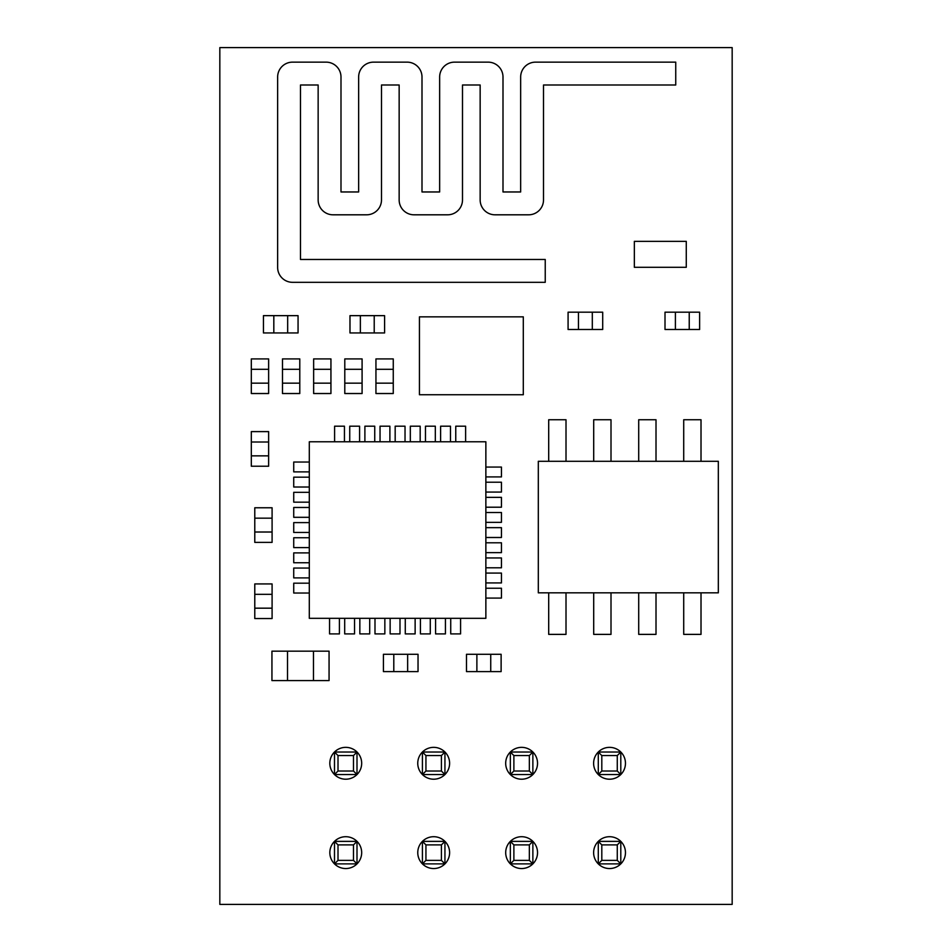 <?xml version="1.0" encoding="UTF-8"?>
<svg xmlns="http://www.w3.org/2000/svg" width="952" height="952" viewBox="0 0 952 952"><rect width="100%" height="100%" fill="white"/><g stroke="black" fill="none" stroke-linecap="round" stroke-linejoin="round"><path stroke-width="1.43" d="M537.535 852.623A15.922 15.922 0 0 1 513.652 866.415A15.922 15.922 0 0 1 513.652 838.843A15.922 15.922 0 0 1 537.535 852.623M449.606 763.278A15.922 15.922 0 0 1 422.426 774.547A15.922 15.922 0 0 1 427.579 748.569A15.922 15.922 0 0 1 449.606 763.278M537.535 763.278A15.922 15.922 0 0 1 510.355 774.547A15.922 15.922 0 0 1 515.508 748.569A15.922 15.922 0 0 1 537.535 763.278M361.677 852.623A15.922 15.922 0 0 1 337.793 866.415A15.922 15.922 0 0 1 337.793 838.843A15.922 15.922 0 0 1 361.677 852.623M625.464 852.623A15.922 15.922 0 0 1 601.581 866.415A15.922 15.922 0 0 1 601.581 838.843A15.922 15.922 0 0 1 625.464 852.623M361.677 763.278A15.922 15.922 0 0 1 334.497 774.547A15.922 15.922 0 0 1 339.65 748.569A15.922 15.922 0 0 1 361.677 763.278M625.464 763.278A15.922 15.922 0 0 1 598.284 774.547A15.922 15.922 0 0 1 603.449 748.569A15.922 15.922 0 0 1 625.464 763.278M449.606 852.623A15.922 15.922 0 0 1 425.722 866.415A15.922 15.922 0 0 1 425.722 838.843A15.922 15.922 0 0 1 449.606 852.623M666.864 904.4L732.171 904.4L732.171 47.6L219.829 47.6L219.829 904.4L666.864 904.4M520.661 77.029L520.661 191.959L503.001 191.959L503.001 77.029A14.887 14.887 0 0 0 488.114 62.142L454.532 62.142A14.887 14.887 0 0 0 439.645 77.029L439.645 191.959L421.998 191.959L421.998 77.029A14.887 14.887 0 0 0 407.111 62.142L373.529 62.142A14.887 14.887 0 0 0 358.642 77.029L358.642 191.959L340.995 191.959L340.995 77.029A14.887 14.887 0 0 0 326.108 62.142L292.526 62.142A14.887 14.887 0 0 0 277.639 77.029L277.639 267.429A14.887 14.887 0 0 0 292.526 282.316L545.234 282.316L545.234 259.468L300.487 259.468L300.487 84.99L318.147 84.99L318.147 199.92A14.887 14.887 0 0 0 333.022 214.807L366.603 214.807A14.887 14.887 0 0 0 381.49 199.92L381.49 84.99L399.15 84.99L399.15 199.92A14.887 14.887 0 0 0 414.037 214.807L447.618 214.807A14.887 14.887 0 0 0 462.493 199.92L462.493 84.99L480.153 84.99L480.153 199.92A14.887 14.887 0 0 0 495.04 214.807L528.622 214.807A14.887 14.887 0 0 0 543.509 199.92L543.509 84.99L675.741 84.99L675.741 62.142L535.548 62.142A14.887 14.887 0 0 0 520.661 77.029M538.308 461.292L538.308 592.834L718.332 592.834L718.332 461.292L538.308 461.292M566.012 461.292L566.012 419.749L548.697 419.749L548.697 461.292M611.005 461.292L611.005 419.749L593.703 419.749L593.703 461.292M656.011 461.292L656.011 419.749L638.709 419.749L638.709 461.292M701.017 461.292L701.017 419.749L683.714 419.749L683.714 461.292M566.012 592.834L566.012 634.377L548.697 634.377L548.697 592.834M611.005 592.834L611.005 634.377L593.703 634.377L593.703 592.834M656.011 592.834L656.011 634.377L638.709 634.377L638.709 592.834M701.017 592.834L701.017 634.377L683.714 634.377L683.714 592.834M309.305 441.776L309.305 618.324L485.865 618.324L485.865 441.776L309.305 441.776M344.445 441.776L344.445 426.198L334.592 426.198L334.592 441.776M359.594 441.776L359.594 426.198L349.741 426.198L349.741 441.776M374.743 441.776L374.743 426.198L364.89 426.198L364.89 441.776M389.892 441.776L389.892 426.198L380.038 426.198L380.038 441.776M405.028 441.776L405.028 426.198L395.175 426.198L395.175 441.776M420.177 441.776L420.177 426.198L410.324 426.198L410.324 441.776M435.326 441.776L435.326 426.198L425.473 426.198L425.473 441.776M450.474 441.776L450.474 426.198L440.609 426.198L440.609 441.776M465.611 441.776L465.611 426.198L455.758 426.198L455.758 441.776M485.865 476.916L501.442 476.916L501.442 467.063L485.865 467.063M485.865 492.065L501.442 492.065L501.442 482.212L485.865 482.212M485.865 507.214L501.442 507.214L501.442 497.36L485.865 497.36M485.865 522.351L501.442 522.351L501.442 512.497L485.865 512.497M485.865 537.499L501.442 537.499L501.442 527.646L485.865 527.646M485.865 552.648L501.442 552.648L501.442 542.795L485.865 542.795M485.865 567.797L501.442 567.797L501.442 557.943L485.865 557.943M485.865 582.933L501.442 582.933L501.442 573.08L485.865 573.08M485.865 598.082L501.442 598.082L501.442 588.229L485.865 588.229M450.724 618.324L450.724 633.913L460.578 633.913L460.578 618.324M435.576 618.324L435.576 633.913L445.429 633.913L445.429 618.324M420.427 618.324L420.427 633.913L430.28 633.913L430.28 618.324M405.278 618.324L405.278 633.913L415.132 633.913L415.132 618.324M390.142 618.324L390.142 633.913L399.995 633.913L399.995 618.324M374.993 618.324L374.993 633.913L384.846 633.913L384.846 618.324M359.844 618.324L359.844 633.913L369.697 633.913L369.697 618.324M344.695 618.324L344.695 633.913L354.549 633.913L354.549 618.324M329.559 618.324L329.559 633.913L339.412 633.913L339.412 618.324M309.305 583.183L293.728 583.183L293.728 593.037L309.305 593.037M309.305 568.047L293.728 568.047L293.728 577.9L309.305 577.9M309.305 552.898L293.728 552.898L293.728 562.751L309.305 562.751M309.305 537.749L293.728 537.749L293.728 547.602L309.305 547.602M309.305 522.6L293.728 522.6L293.728 532.454L309.305 532.454M309.305 507.464L293.728 507.464L293.728 517.317L309.305 517.317M309.305 492.315L293.728 492.315L293.728 502.168L309.305 502.168M309.305 477.166L293.728 477.166L293.728 487.019L309.305 487.019M309.305 462.029L293.728 462.029L293.728 471.883L309.305 471.883M334.497 863.88L334.497 841.378L357 841.378L357 863.88L334.497 863.88L338.008 860.37L353.49 860.37L353.49 844.888L338.008 844.888L338.008 860.37M353.49 860.37L357 863.88M334.497 841.378L338.008 844.888M353.49 844.888L357 841.378M334.497 774.547L334.497 752.032L357 752.032L357 774.547L334.497 774.547L338.008 771.025L353.49 771.025L353.49 755.555L338.008 755.555L338.008 771.025M353.49 771.025L357 774.547M334.497 752.032L338.008 755.555M353.49 755.555L357 752.032M422.426 774.547L422.426 752.032L444.941 752.032L444.941 774.547L422.426 774.547L425.937 771.025L441.419 771.025L441.419 755.555L425.937 755.555L425.937 771.025M441.419 771.025L444.941 774.547M422.426 752.032L425.937 755.555M441.419 755.555L444.941 752.032M510.355 774.547L510.355 752.032L532.87 752.032L532.87 774.547L510.355 774.547L513.878 771.025L529.348 771.025L529.348 755.555L513.878 755.555L513.878 771.025M529.348 771.025L532.87 774.547M510.355 752.032L513.878 755.555M529.348 755.555L532.87 752.032M598.284 774.547L598.284 752.032L620.799 752.032L620.799 774.547L598.284 774.547L601.807 771.025L617.277 771.025L617.277 755.555L601.807 755.555L601.807 771.025M617.277 771.025L620.799 774.547M598.284 752.032L601.807 755.555M617.277 755.555L620.799 752.032M422.426 863.88L422.426 841.378L444.941 841.378L444.941 863.88L422.426 863.88L425.937 860.37L441.419 860.37L441.419 844.888L425.937 844.888L425.937 860.37M441.419 860.37L444.941 863.88M422.426 841.378L425.937 844.888M441.419 844.888L444.941 841.378M510.355 863.88L510.355 841.378L532.87 841.378L532.87 863.88L510.355 863.88L513.878 860.37L529.348 860.37L529.348 844.888L513.878 844.888L513.878 860.37M529.348 860.37L532.87 863.88M510.355 841.378L513.878 844.888M529.348 844.888L532.87 841.378M598.284 863.88L598.284 841.378L620.799 841.378L620.799 863.88L598.284 863.88L601.807 860.37L617.277 860.37L617.277 844.888L601.807 844.888L601.807 860.37M617.277 860.37L620.799 863.88M598.284 841.378L601.807 844.888M617.277 844.888L620.799 841.378M273.819 315.647L273.819 332.95L298.059 332.95L298.059 315.647L263.442 315.647L263.442 332.95L273.819 332.95L273.819 315.647M287.671 332.95L287.671 315.647L287.671 332.95M360.368 315.647L360.368 332.95L384.596 332.95L384.596 315.647L349.979 315.647L349.979 332.95L360.368 332.95L360.368 315.647M374.219 332.95L374.219 315.647L374.219 332.95M268.631 383.156L268.631 393.533L251.316 393.533L251.316 383.156L268.631 383.156L268.631 369.305L251.316 369.305L251.316 358.916L268.631 358.916L268.631 369.305L251.316 369.305L251.316 383.156L268.631 383.156M299.785 383.156L299.785 393.533L282.482 393.533L282.482 383.156L299.785 383.156L299.785 369.305L282.482 369.305L282.482 358.916L299.785 358.916L299.785 369.305L282.482 369.305L282.482 383.156L299.785 383.156M330.939 383.156L330.939 393.533L313.636 393.533L313.636 383.156L330.939 383.156L330.939 369.305L313.636 369.305L313.636 358.916L330.939 358.916L330.939 369.305L313.636 369.305L313.636 383.156L330.939 383.156M362.093 383.156L362.093 393.533L344.791 393.533L344.791 383.156L362.093 383.156L362.093 369.305L344.791 369.305L344.791 358.916L362.093 358.916L362.093 369.305L344.791 369.305L344.791 383.156L362.093 383.156M393.259 383.156L393.259 393.533L375.945 393.533L375.945 383.156L393.259 383.156L393.259 369.305L375.945 369.305L375.945 358.916L393.259 358.916L393.259 369.305L375.945 369.305L375.945 383.156L393.259 383.156M578.459 312.185L578.459 329.499L602.699 329.499L602.699 312.185L568.082 312.185L568.082 329.499L578.459 329.499L578.459 312.185M592.311 329.499L592.311 312.185L592.311 329.499M675.396 312.185L675.396 329.499L699.625 329.499L699.625 312.185L665.008 312.185L665.008 329.499L675.396 329.499L675.396 312.185M689.236 329.499L689.236 312.185L689.236 329.499M393.795 654.286L393.795 671.6L418.035 671.6L418.035 654.286L383.418 654.286L383.418 671.6L393.795 671.6L393.795 654.286M407.646 671.6L407.646 654.286L407.646 671.6M476.881 654.286L476.881 671.6L501.121 671.6L501.121 654.286L466.492 654.286L466.492 671.6L476.881 671.6L476.881 654.286M490.732 671.6L490.732 654.286L490.732 671.6M272.094 532.013L272.094 542.39L254.779 542.39L254.779 532.013L272.094 532.013L272.094 518.162L254.779 518.162L254.779 507.773L272.094 507.773L272.094 518.162L254.779 518.162L254.779 532.013L272.094 532.013M272.094 608.173L272.094 618.55L254.779 618.55L254.779 608.173L272.094 608.173L272.094 594.322L254.779 594.322L254.779 583.933L272.094 583.933L272.094 594.322L254.779 594.322L254.779 608.173L272.094 608.173M268.631 455.853L268.631 466.23L251.316 466.23L251.316 455.853L268.631 455.853L268.631 442.002L251.316 442.002L251.316 431.613L268.631 431.613L268.631 442.002L251.316 442.002L251.316 455.853L268.631 455.853M287.516 680.585L287.516 651.168L271.939 651.168L271.939 680.585L329.059 680.585L329.059 651.168L313.482 651.168L313.482 680.585L313.482 651.168L287.516 651.168L287.516 680.585M634.341 241.344L634.341 267.298L686.273 267.298L686.273 241.344L634.341 241.344M419.439 316.849L419.439 394.735L523.303 394.735L523.303 316.849L419.439 316.849"/></g></svg>

